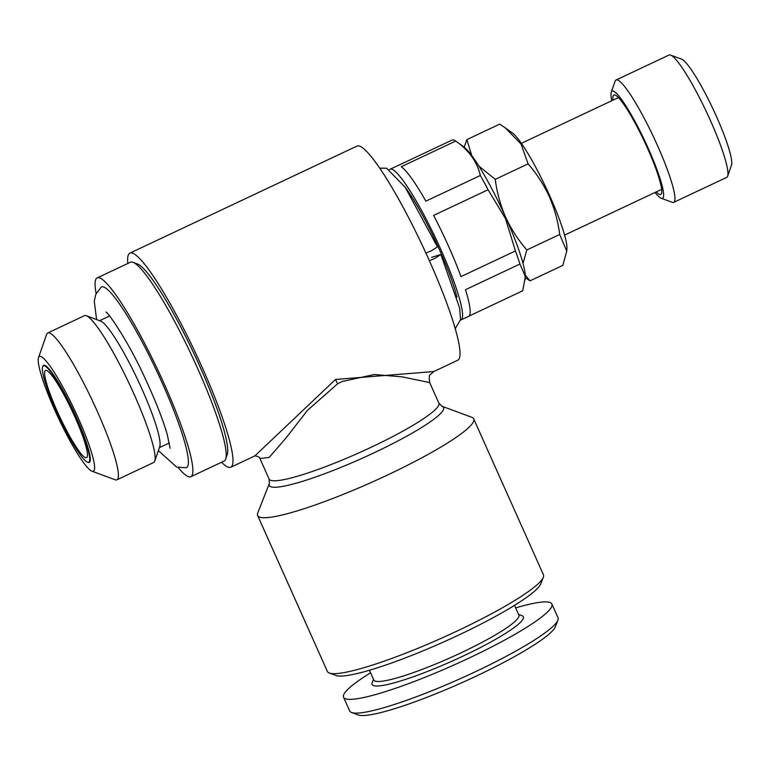 <?xml version="1.0" encoding="UTF-8"?>
<svg xmlns="http://www.w3.org/2000/svg" width="770" height="770" viewBox="0 0 770 770"><rect width="100%" height="100%" fill="white"/><g stroke="black" fill="none" stroke-linecap="round" stroke-linejoin="round"><path stroke-width="1.16" d="M523.013 263.321L526.844 249.952C518.229 240.067 511.165 229.152 505.64 217.198C500.413 205.118 496.948 192.5 495.254 179.352L478.796 166.012M471.827 155.713L466.851 139.62L464.185 147.176M525.227 277.662L530.02 280.838L525.246 275.034M566.749 251.058L566.913 248.546A65.931 9.375 -115.2 0 0 546.046 187.784A65.931 9.375 -115.2 0 0 512.445 133.017L505.409 127.945L521.021 144.009L528.104 163.866C536.719 173.751 543.784 184.665 549.308 196.62C554.535 208.709 558 221.317 559.694 234.475L566.749 251.058L562.87 265.352L530.02 280.838M466.851 139.62L499.701 124.134L505.409 127.945M559.694 234.475L526.844 249.952M38.5 357.694L46.575 334.469A81.148 11.54 64.8 0 1 47.711 332.996L84.421 315.69A81.148 11.54 64.8 0 1 86.279 315.748A81.148 11.54 64.8 0 1 129.466 384.172A81.148 11.54 64.8 0 1 154.77 461.028A81.148 11.54 64.8 0 1 153.634 462.5L116.925 479.806A81.148 11.54 64.8 0 1 115.067 479.749L92.005 471.202A63.4 9.019 64.8 0 1 58.27 417.735A63.4 9.019 64.8 0 1 38.5 357.694A63.4 9.019 64.8 0 1 78.251 418.043A63.4 9.019 64.8 0 1 92.005 471.202M47.711 332.996A81.148 11.54 64.8 0 1 97.453 411.709A81.148 11.54 64.8 0 1 116.925 479.806M57.057 410.92A48.183 6.853 64.8 0 1 45.497 370.486A48.183 6.853 64.8 0 1 72.245 411.151A48.183 6.853 64.8 0 1 86.596 457.659A48.183 6.853 64.8 0 1 57.057 410.92M370.591 672.807A114.124 15.67 -24.1 0 0 343.545 697.225L349.695 710.979A114.124 15.67 -24.1 0 0 351.592 712.51A114.124 15.67 -24.1 0 0 351.697 712.548A114.124 15.67 -24.1 0 0 475.157 671.844A114.124 15.67 -24.1 0 0 557.923 620.216A114.124 15.67 -24.1 0 0 558.048 617.781L551.888 604.026A114.124 15.67 -24.1 0 0 515.659 607.915M351.592 712.51L358.185 714.964A109.051 14.977 -24.1 0 0 476.264 676.099A109.051 14.977 -24.1 0 0 555.353 626.761L557.923 620.216M127.82 263.456A118.349 16.825 64.8 0 1 129.87 253.147A118.349 16.825 64.8 0 1 202.404 367.935A118.349 16.825 64.8 0 1 230.798 467.236L254.88 455.888L335.518 379.466L433.77 371.544M433.77 371.554L430.209 374.74C429.188 374.788 429.015 377.396 429.679 382.584L402.152 376.857L374.336 374.518L341.976 381.545L337.655 383.768L307.509 410.314L285.728 438.313L269.173 457.447L259.923 458.525C260.25 456.552 253.782 455.474 254.678 455.975M655.029 192.481A59.175 8.412 -115.2 0 0 661.199 198.237L672.181 202.308A67.625 9.615 -115.2 0 0 673.721 202.356L726.707 177.379A67.625 9.615 -115.2 0 0 727.66 176.157A67.625 9.615 -115.2 0 0 706.562 112.112A67.625 9.615 -115.2 0 0 670.574 55.084A67.625 9.615 -115.2 0 0 669.034 55.036L616.048 80.013A67.625 9.615 -115.2 0 0 615.095 81.235L611.255 92.304A59.175 8.412 -115.2 0 0 611.775 100.726M727.66 176.157L731.5 165.098A59.175 8.412 -115.2 0 0 713.049 109.051A59.175 8.412 -115.2 0 0 681.556 59.155L670.574 55.084M460.489 320.06A83.266 11.839 -115.2 0 0 461.057 319.906A83.266 11.839 -115.2 0 0 436.263 239.537A83.266 11.839 -115.2 0 0 390.043 169.275L397.618 165.704A83.266 11.839 -115.2 0 1 398.003 165.579L452.442 139.909A83.266 11.839 64.8 0 1 455.705 141.054L463.81 146.897A74.392 10.578 -115.2 0 1 501.722 208.68A74.392 10.578 -115.2 0 1 525.255 277.239L522.686 290.8L468.969 316.123M525.082 279.856L525.034 275.718L519.933 264.033L465.484 289.703A83.266 11.839 -115.2 0 1 468.632 316.335L461.057 319.906M488.074 189.738L505.466 218.574L515.438 250.924L460.999 276.594A83.266 11.839 -115.2 0 0 433.625 215.408L488.074 189.738A83.266 11.839 64.8 0 0 480.326 175.483C477.121 161.738 468.911 150.266 455.705 141.054L401.257 166.724A83.266 11.839 -115.2 0 1 425.877 201.153L480.326 175.483M257.632 515.505L327.375 671.43A118.349 16.247 -24.1 0 0 329.339 673.019A118.349 16.247 -24.1 0 0 457.486 630.851A118.349 16.247 -24.1 0 0 543.312 577.308A118.349 16.247 -24.1 0 0 543.437 574.786L473.694 418.861A118.349 16.247 -24.1 0 0 471.731 417.273L441.961 406.233A95.461 13.109 155.9 0 1 361.756 458.458A95.461 13.109 155.9 0 1 269.365 483.435L257.748 512.984A118.349 16.247 -24.1 0 0 257.632 515.505A118.349 16.247 -24.1 0 0 387.733 474.926A118.349 16.247 -24.1 0 0 473.694 418.861M329.339 673.019L335.941 675.473A113.277 15.554 -24.1 0 0 458.583 635.106A113.277 15.554 -24.1 0 0 540.742 583.853L543.312 577.308M230.798 467.236A118.349 16.825 64.8 0 1 221.548 462.26M433.78 371.554L457.852 360.196A118.349 16.825 -115.2 0 0 429.458 260.895A118.349 16.825 -115.2 0 0 356.924 146.108L129.87 253.147M96.154 293.562A109.889 15.621 64.8 0 1 97.145 277.922L130.448 262.224A109.889 15.621 64.8 0 1 132.96 262.291A109.889 15.621 64.8 0 1 191.441 354.96A109.889 15.621 64.8 0 1 225.706 459.036A109.889 15.621 64.8 0 1 224.166 461.018L190.864 476.717A109.889 15.621 64.8 0 1 178.168 467.525M97.145 277.922A109.889 15.621 64.8 0 1 158.139 370.659A109.889 15.621 64.8 0 1 190.864 476.717M612.978 100.158A54.949 7.815 64.8 0 1 615.143 95.085A54.949 7.815 64.8 0 1 644.384 141.42A54.949 7.815 64.8 0 1 661.526 193.463A54.949 7.815 64.8 0 1 656.232 191.913M96.597 319.569L94.267 301.176L95.817 294.333L101.014 287.287A99.831 14.197 64.8 0 1 156.839 371.265A99.831 14.197 64.8 0 1 186.099 467.775L176.667 467.063L158.389 450.633M86.279 315.748L100.552 321.042A70.166 9.971 64.8 0 1 137.888 380.207A70.166 9.971 64.8 0 1 159.775 446.648L154.77 461.028M456.937 297.21A73.968 10.52 -115.2 0 0 404.933 186.889M343.545 697.225A114.124 15.67 -24.1 0 0 345.538 698.794A114.124 15.67 -24.1 0 0 461.596 661.536A114.124 15.67 -24.1 0 0 551.888 604.026M132.96 262.291L137.349 263.927A106.51 15.14 64.8 0 1 194.03 353.738A106.51 15.14 64.8 0 1 227.246 454.608L225.706 459.036M373.508 679.323L372.18 682.682A82.842 11.377 -24.1 0 0 452.365 661.006A82.842 11.377 -24.1 0 0 521.964 615.682L518.576 614.431M369.456 670.256L373.816 680.016A79.464 10.915 -24.1 0 0 375.202 681.104A79.464 10.915 -24.1 0 0 456.013 655.164A79.464 10.915 -24.1 0 0 518.884 615.124L514.524 605.364M515.438 250.924A83.266 11.839 64.8 0 1 519.933 264.033M390.043 169.275A83.266 11.839 -115.2 0 0 389.562 169.612M661.199 198.237A59.175 8.412 -115.2 0 0 648.359 148.629A59.175 8.412 -115.2 0 0 611.255 92.304M75.98 417.552A53.255 7.575 64.8 0 1 87.539 462.212A53.255 7.575 64.8 0 1 59.194 417.302A53.255 7.575 64.8 0 1 42.591 366.867A53.255 7.575 64.8 0 1 75.98 417.552M673.721 202.356A67.625 9.615 -115.2 0 0 657.503 145.607A67.625 9.615 -115.2 0 0 616.048 80.013M495.254 179.352L528.104 163.866M42.591 366.867L42.783 366.308A53.679 7.633 64.8 0 1 76.442 417.407A53.679 7.633 64.8 0 1 88.088 462.414L87.539 462.212M431.556 257.382L440.854 254.495L434.713 258.489L429.381 260.703M425.906 253.051L431.296 250.847L437.437 246.843L405.145 187.206L386.607 168.216L379.639 168.168M335.518 379.466A8.451 0.683 -118.8 0 0 337.655 383.768M269.365 483.435L269.105 479.056A92.987 12.763 -24.1 0 0 371.333 447.168A92.987 12.763 -24.1 0 0 438.871 403.114L441.961 406.233M618.406 97.598L521.357 143.345M661.661 189.353L564.612 235.1M105.952 312.119L105.904 312.081C108.06 312.043 128.542 341.89 144.75 377.55C155.194 399.948 162.701 418.928 167.254 434.482L170.083 448.217M109.532 315.998L99.6 320.686M169.371 442.933L159.438 447.611M438.871 403.114L429.679 382.584M269.105 479.056L259.923 458.525M440.854 254.495L459.651 308.058L460.547 319.579L455.291 328.636"/></g></svg>
